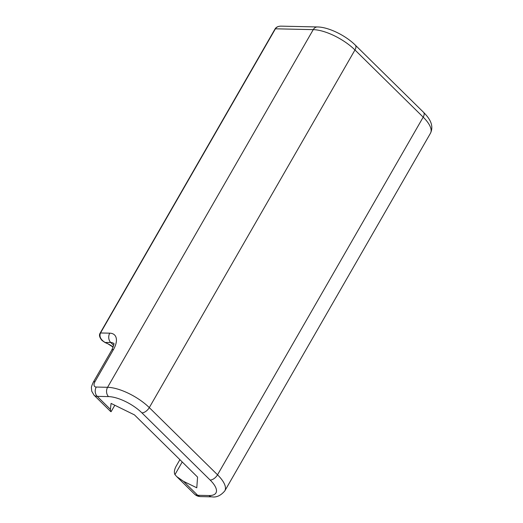 <?xml version="1.0" encoding="UTF-8"?>
<svg xmlns="http://www.w3.org/2000/svg" width="523" height="523" viewBox="0 0 523 523"><rect width="100%" height="100%" fill="white"/><g stroke="black" fill="none" stroke-linecap="round" stroke-linejoin="round"><path stroke-width="0.78" d="M113.203 347.03A10.382 3.923 -150.1 0 0 108.47 344.082L104.92 342.356C100.573 339.577 99.102 336.452 100.514 332.968L275.418 28.804C276.517 27.046 278.38 26.157 281.008 26.15L317.422 26.954A6.655 5.067 -88.7 0 0 313.244 29.641A33.269 12.572 29.9 0 1 354.96 49.96A6.655 3.504 -45.4 0 0 355.313 45.122C345.605 35.492 328.686 27.091 317.422 26.954M114.818 405.24L111.098 411.706L110.68 411.562L110.412 409.352L111.079 403.403L134.457 414.883L197.57 477.087L196.785 487.796L183.514 481.337L176.748 476.623L174.95 474.616A13.31 7.015 134.6 0 1 176.343 465.856L179.899 459.671M182.226 461.966L174.95 474.616M113.668 345.383L110.719 342.48L104.953 342.48L101.965 340.414C99.475 337.42 98.873 334.982 100.168 333.099L100.168 333.099A1.334 0.503 -150.1 0 0 100.154 333.112M275.418 28.804A1.334 0.503 -150.1 0 0 275.065 28.935L100.168 333.099A1.334 0.503 -150.1 0 1 100.514 332.968L109.758 333.171A19.966 10.519 -45.4 0 1 113.484 349.482L95.009 381.613A6.655 3.504 134.6 0 0 96.252 387.046L107.581 387.301L313.244 29.641L275.418 28.804M423.545 112.308C428.429 117.276 434.587 124.605 430.462 133.254A33.269 12.572 29.9 0 0 423.192 117.145L217.529 474.806L149.297 407.613L354.96 49.96L423.192 117.145A6.655 3.504 -45.4 0 0 423.545 112.308L355.313 45.122M430.462 133.254L224.798 490.907A33.269 12.572 -150.1 0 0 217.529 474.806A6.655 3.504 -45.4 0 1 210.141 480.049A26.614 10.061 29.9 0 1 209.004 495.536L197.674 495.288L183.514 481.337M141.91 412.863A6.655 3.504 -45.4 0 0 149.297 407.613A33.269 12.572 -150.1 0 0 107.581 387.301A6.655 5.067 -88.7 0 0 108.542 396.604A26.614 10.061 29.9 0 1 141.91 412.863L210.141 480.049M109.758 333.171A6.655 5.067 -88.7 0 0 110.719 342.48A13.31 7.015 134.6 0 1 113.759 343.539M110.412 409.352L97.213 396.356L108.542 396.604M200.603 496.602A6.655 5.067 91.3 0 1 197.674 495.288A13.31 7.015 134.6 0 1 194.484 494.091C196.164 495.693 198.204 496.53 200.603 496.602L211.926 496.85C216.457 497.602 220.752 495.621 224.798 490.907M110.68 411.562L94.016 395.159A13.31 7.015 -45.4 0 0 97.213 396.356A6.655 5.067 -88.7 0 1 96.252 387.046M209.004 495.536A6.655 5.067 91.3 0 0 211.926 496.85M94.016 395.159L91.721 391.165L91.433 387.903C91.205 387.34 91.819 385.458 93.271 382.261A6.655 2.517 29.9 0 1 95.009 381.613M93.271 382.261L111.745 350.135A6.655 2.517 29.9 0 1 113.484 349.482M108.47 344.082L104.953 342.48M281.008 26.15C278.171 26.176 276.19 27.104 275.065 28.935M176.748 476.623L194.484 494.091M111.745 350.135C113.753 345.33 114.413 343.095 113.726 343.434M113.164 347.141L108.503 344.206"/></g></svg>
